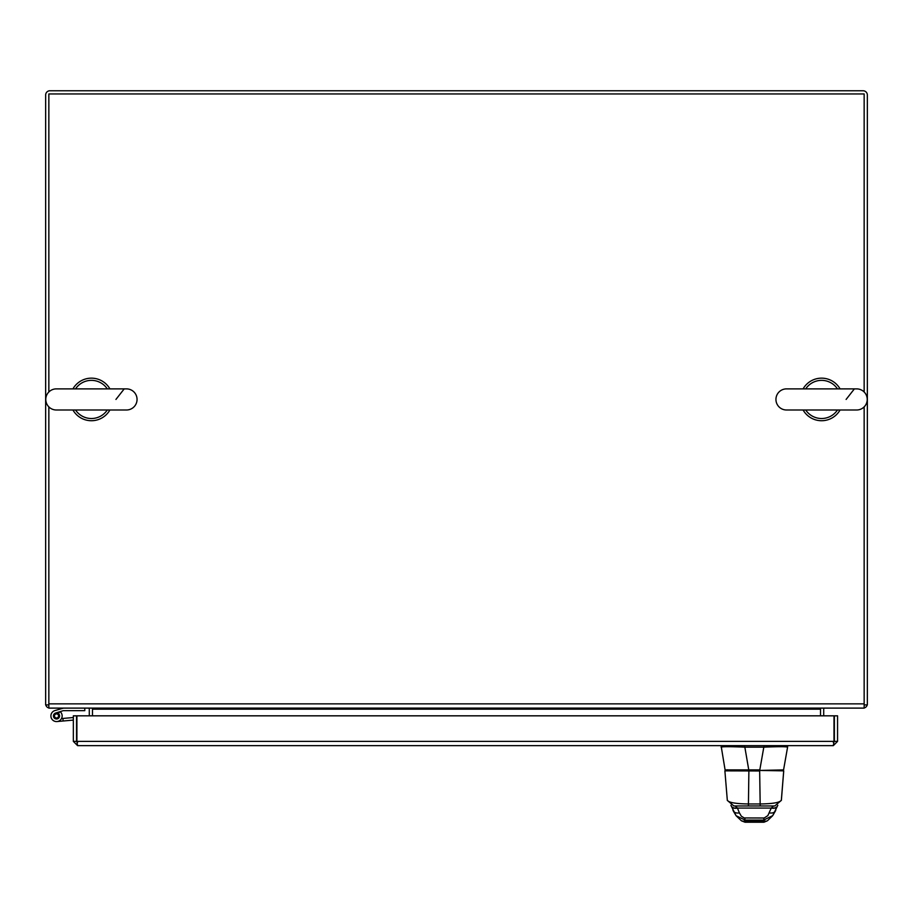 <?xml version="1.0" encoding="UTF-8"?>
<svg xmlns="http://www.w3.org/2000/svg" width="913" height="913" viewBox="0 0 913 913"><rect width="100%" height="100%" fill="white"/><g stroke="black" fill="none" stroke-linecap="round" stroke-linejoin="round"><path stroke-width="1.37" d="M820.65 708.111A4.257 4.257 0 0 0 820.513 709.173L820.513 708.111M823.709 715.826L823.709 709.173A1.061 1.061 0 0 1 824.77 708.111M864.155 707.974A4.257 4.257 0 0 0 867.213 704.916M92.487 708.111L92.487 709.173A4.257 4.257 0 0 0 92.35 708.111M45.787 704.916A4.257 4.257 0 0 0 48.846 707.974M89.291 715.826L89.291 709.173A1.061 1.061 0 0 0 88.23 708.111M864.155 704.916L867.35 704.916L867.35 95.02A4.257 4.257 0 0 0 863.093 90.764L49.907 90.764A4.257 4.257 0 0 0 45.65 95.02L45.65 704.916L48.846 704.916M820.513 715.826L820.513 709.173L92.487 709.173L92.487 715.826M48.846 391.997L48.846 93.959L864.155 93.959L864.155 391.997M864.155 406.878L864.155 708.111L48.846 708.111L48.846 406.878M867.224 399.438A10.557 10.557 0 0 1 856.668 409.994L786.504 409.994A10.557 10.557 0 0 1 775.947 399.438A10.557 10.557 0 0 1 786.504 388.881L856.668 388.881A10.557 10.557 0 0 1 867.224 399.438M822.236 409.994L820.513 409.994M805.7 388.881A19.07 19.07 0 0 1 837.472 388.881M837.472 409.994A19.07 19.07 0 0 1 805.7 409.994M820.935 388.881L822.659 388.881M137.053 399.438A10.557 10.557 0 0 1 126.496 409.994L56.332 409.994A10.557 10.557 0 0 1 45.776 399.438A10.557 10.557 0 0 1 56.332 388.881L126.496 388.881A10.557 10.557 0 0 1 137.053 399.438M92.065 409.994L90.341 409.994M75.528 388.881A19.07 19.07 0 0 1 107.3 388.881M107.3 409.994A19.07 19.07 0 0 1 75.528 409.994M90.764 388.881L92.487 388.881M109.902 409.994A21.284 21.284 0 0 1 72.937 409.994M72.937 388.881A21.284 21.284 0 0 1 109.902 388.881M840.063 388.881A21.284 21.284 0 0 0 803.098 388.881M803.098 409.994A21.284 21.284 0 0 0 840.063 409.994M77.594 742.44L76.532 741.379L76.532 715.826L73.337 715.826L73.337 741.379L77.594 745.636L77 742.258M833.9 742.258L833.307 745.636L77.594 745.636M76.532 741.379L73.337 741.379M833.991 715.826L833.991 741.379L76.909 741.379L76.909 715.826L833.991 715.826M833.307 745.636L837.563 741.379L837.563 715.826L834.368 715.826L834.368 741.379L837.563 741.379M833.307 742.44L834.368 741.379M84.795 708.111L84.795 710.656L63.271 710.656L60.132 711.638L58.272 713.418A3.07 3.07 0 0 1 58.546 718.246A3.07 3.07 0 0 1 53.799 717.344A3.07 3.07 0 0 1 55.83 712.962L63.168 710.691M63.511 708.111L54.985 710.542A5.615 5.615 0 0 0 51.527 718.52A5.615 5.615 0 0 0 60.041 720.334A5.615 5.615 0 0 0 60.132 711.638M54.985 710.542L63.168 708.203M73.337 720.095L57.028 721.544L63.134 720.996L57.028 721.544L63.134 720.996L57.028 721.544L63.134 720.996L57.028 721.544L63.134 720.996L57.028 721.544L63.134 720.996L57.028 721.544L63.134 720.996L57.028 721.544L63.134 720.996L57.028 721.544L63.134 720.996L57.028 721.544L63.134 720.996L57.028 721.544L63.134 720.996L57.028 721.544L63.134 720.996L57.028 721.544L63.134 720.996L57.028 721.544L63.134 720.996L57.028 721.544L63.134 720.996L57.028 721.544L63.134 720.996L62.906 718.451L73.337 717.527M61.491 718.577L62.906 718.451M58.272 713.418A3.07 3.07 0 0 0 55.83 712.962M56.526 713.898A2.043 2.043 0 0 1 58.569 715.94A2.043 2.043 0 0 1 56.526 717.983A2.043 2.043 0 0 1 54.483 715.94A2.043 2.043 0 0 1 56.526 713.898M833.991 737.373L834.356 738.138M834.368 740.089L833.991 740.717L834.368 740.089M76.909 737.373L76.532 738.195M76.532 740.089L76.909 740.717M759.993 770.446L754.332 770.446M730.993 805.312A6.699 4.576 -25 0 0 731.187 805.882A6.699 4.576 -25 0 0 737.259 807.868L735.113 805.974L733.949 805.974L760.198 805.974L759.662 770.96L724.888 770.857L727.284 799.925C727.981 802.413 735.011 803.771 748.398 803.976L760.187 803.976C773.471 803.782 780.535 802.436 781.368 799.925L783.708 770.857L759.662 770.446L783.571 769.887A0.673 0.673 -90 0 1 782.92 770.446A0.673 0.673 -90 0 0 783.571 769.887A0.673 0.673 0 0 1 782.92 770.446L725.744 770.446A0.673 0.673 0 0 1 725.082 769.887L721.076 745.636M744.574 745.636L744.574 747.142A4.394 4.394 0 0 0 744.848 747.154L763.816 747.154L759.81 769.887L725.082 769.887M744.574 747.142C730.24 746.549 722.411 746.549 721.076 747.142M763.816 747.154A4.394 4.394 0 0 0 764.078 747.142C778.401 746.549 786.241 746.549 787.588 747.142L783.571 769.887M787.588 745.636L787.588 747.142M742.269 821.118L745.042 822.236L763.941 822.236L766.794 821.049L763.941 822.236M727.284 799.925L724.888 770.857L725.47 770.446M759.662 770.446L748.854 770.446L744.848 747.154M783.217 770.446L783.674 771.611L783.308 770.446M732.911 809.409A6.699 4.462 -19.9 0 0 733.093 810.539L733.093 810.539A6.699 4.462 -19.9 0 0 739.393 812.878L737.442 808.062A9.392 4.508 71.3 0 0 737.259 807.868M731.267 806.019A6.699 4.394 -23.9 0 0 731.324 806.156L731.324 806.156A6.699 4.394 -23.9 0 0 737.442 808.062L771.257 808.062L767.833 815.64L764.204 818.002L744.198 817.945L741.345 816.188L739.393 812.878M730.914 805.277L736.072 815.72L733.47 811.269M735.102 805.974L773.573 805.974L771.439 807.868A9.392 4.485 -71.4 0 0 771.257 808.062A6.699 4.405 -156.2 0 0 777.397 806.145L777.522 805.871A6.699 4.588 -155.1 0 1 771.439 807.868M775.81 809.409A6.699 4.474 -160.2 0 1 775.639 810.527L775.639 810.527A6.699 4.474 -160.2 0 1 769.317 812.878M777.454 806.008A6.699 4.405 -156.2 0 1 777.397 806.145L772.706 815.663L763.588 820.102L745.145 820.102L736.072 815.72L741.459 820.833L744.335 821.415L766.623 821.084M775.263 811.246L772.706 815.663L767.399 820.798M748.888 770.446L748.409 805.974L774.703 805.974M777.728 805.277A6.699 4.588 -155.1 0 1 777.522 805.871L777.819 805.243M48.846 703.855L864.155 703.855M764.078 745.636L764.078 747.142M763.816 822.236L764.443 821.415L763.599 818.048M741.459 820.833L745.042 822.236L744.335 821.415L745.122 818.048M846.111 399.438L854.385 388.881L786.504 388.881M115.94 399.438L124.214 388.881L56.332 388.881M727.513 769.773L726.839 770.446M774.76 805.974L781.368 800.359L783.674 771.611M727.284 800.381L733.892 805.974"/></g></svg>
